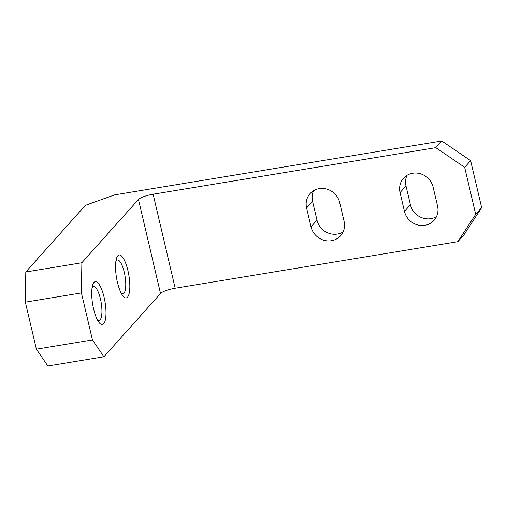 <?xml version="1.0" encoding="UTF-8"?>
<svg xmlns="http://www.w3.org/2000/svg" width="507" height="507" viewBox="0 0 507 507"><rect width="100%" height="100%" fill="white"/><g stroke="black" fill="none" stroke-linecap="round" stroke-linejoin="round"><path stroke-width="0.76" d="M103.694 323.783A21.763 6.293 80.6 0 0 104.087 297.235A21.763 6.293 80.6 0 0 93.991 282.418A21.763 6.293 80.6 0 0 92.585 285.333A21.763 6.293 80.6 0 0 98.612 321.939A21.763 6.293 80.6 0 0 103.694 323.783M97.3 319.702A17.111 4.95 80.6 0 0 99.093 320.405A17.111 4.95 80.6 0 0 100.126 319.784A17.111 4.95 80.6 0 0 100.842 300.79A17.111 4.95 80.6 0 0 93.529 286.632A17.111 4.95 80.6 0 0 92.496 287.254A17.111 4.95 80.6 0 0 92.059 287.875M127.53 297.134A21.763 6.293 80.6 0 0 127.922 270.592A21.763 6.293 80.6 0 0 117.827 255.769A21.763 6.293 80.6 0 0 116.42 258.684A21.763 6.293 80.6 0 0 122.447 295.289A21.763 6.293 80.6 0 0 127.53 297.134M121.135 293.052A17.111 4.95 80.6 0 0 122.928 293.756A17.111 4.95 80.6 0 0 123.962 293.135A17.111 4.95 80.6 0 0 124.678 274.148A17.111 4.95 80.6 0 0 117.364 259.983A17.111 4.95 80.6 0 0 116.331 260.604A17.111 4.95 80.6 0 0 115.894 261.225M407.007 175.321A17.511 16.325 -138.2 0 0 405.999 185.942L410.41 204.746A17.511 16.325 -138.2 0 0 436.521 216.578M313.567 190.714A17.511 16.325 -138.2 0 0 312.559 201.33L316.964 220.133A17.511 16.325 -138.2 0 0 343.081 231.972M441.749 140.997L114.702 194.859L85.379 205.367L25.794 271.986L81.861 262.753L138.468 199.466A12.364 2.681 166.8 0 1 153.127 194.213L435.792 147.657L441.749 140.997L470.623 160.656L481.65 207.661L463.804 235.014L457.846 241.674L475.693 214.322L481.65 207.661M103.91 356.77L47.848 366.003L36.377 349.165L92.439 339.931L103.91 356.77L160.516 293.483L138.468 199.466M81.861 262.753L81.418 292.919L25.35 302.153L36.377 349.165M25.35 302.153L25.794 271.986M81.418 292.919L92.439 339.931M437.528 205.962L433.117 187.159A17.511 16.325 -138.2 0 0 420.48 173.781A17.511 16.325 -138.2 0 0 403.528 178.21A17.511 16.325 -138.2 0 0 400.042 192.603L404.453 211.406A17.511 16.325 -138.2 0 0 417.09 224.785A17.511 16.325 -138.2 0 0 434.043 220.355A17.511 16.325 -138.2 0 0 437.528 205.962M344.088 221.35L339.677 202.547A17.511 16.325 -138.2 0 0 327.04 189.168A17.511 16.325 -138.2 0 0 310.088 193.598A17.511 16.325 -138.2 0 0 306.596 207.997L311.006 226.8A17.511 16.325 -138.2 0 0 323.643 240.179A17.511 16.325 -138.2 0 0 340.596 235.749A17.511 16.325 -138.2 0 0 344.088 221.35M153.127 194.213L175.181 288.223L457.846 241.674M470.623 160.656L464.666 167.316L475.693 214.322M464.666 167.316L435.792 147.657M175.181 288.223A12.364 2.681 -13.2 0 0 160.516 293.483M316.964 220.133L311.006 226.8M312.559 201.33L306.596 207.997M410.41 204.746L404.453 211.406M405.999 185.942L400.042 192.603"/></g></svg>
